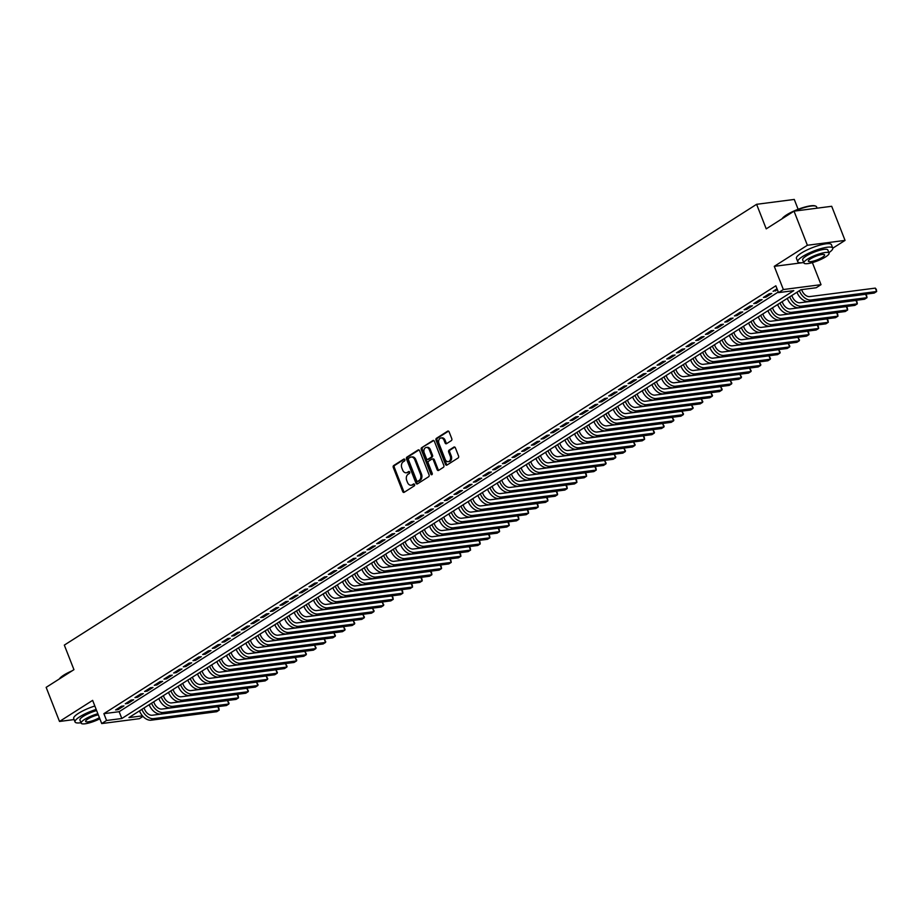 <?xml version="1.0" encoding="UTF-8"?>
<svg xmlns="http://www.w3.org/2000/svg" width="923" height="923" viewBox="0 0 923 923"><rect width="100%" height="100%" fill="white"/><g stroke="black" fill="none" stroke-linecap="round" stroke-linejoin="round"><path stroke-width="1.38" d="M404.816 459.619A1.027 0.75 -97.4 0 0 403.789 459.1L393.706 465.527A1.477 1.073 -97.4 0 0 393.279 467.465L402.716 491.567A1.477 1.073 -97.4 0 0 404.193 492.305L414.277 485.879A1.027 0.75 -97.4 0 0 413.539 484.01L412.235 484.84A4.719 3.45 -97.4 0 1 411.162 485.233A4.719 3.45 -97.4 0 1 407.528 482.487L406.731 480.479A4.719 3.45 -97.4 0 1 408.093 474.26L409.397 473.43A1.027 0.75 -97.4 0 0 408.658 471.549L407.355 472.38A4.719 3.45 -97.4 0 1 406.282 472.784A4.719 3.45 -97.4 0 1 402.647 470.038L401.851 468.019A4.719 3.45 -97.4 0 1 403.213 461.812L404.516 460.981A1.027 0.75 -97.4 0 0 404.816 459.619M451.359 440.606A1.477 1.073 -97.4 0 0 451.774 438.667L449.132 431.906A1.477 1.073 -97.4 0 0 447.655 431.168L436.452 438.298A1.477 1.073 -97.4 0 0 436.025 440.236L445.474 464.338A1.477 1.073 -97.4 0 0 446.951 465.077L458.143 457.946A1.477 1.073 -97.4 0 0 458.569 456.008L455.374 447.84A1.477 1.073 -97.4 0 0 453.897 447.101L449.109 450.147A1.477 1.073 -97.4 0 0 448.682 452.097L450.262 456.147A3.946 2.884 -97.4 0 1 448.232 461.673A3.946 2.884 -97.4 0 1 445.186 459.377L438.967 443.513A3.946 2.884 -97.4 0 1 441.009 437.987A3.946 2.884 -97.4 0 1 444.055 440.283L445.082 442.925A1.477 1.073 -97.4 0 0 446.559 443.663L451.359 440.606M794.022 211.159L831.692 206.291L845.053 240.395L807.383 245.264L794.022 211.159L766.228 228.858L756.606 204.306L64.322 645.108L73.944 669.66L46.15 687.358L59.51 721.463L92.635 700.372L101.715 723.563L106.549 720.482L103.884 713.664L775.851 285.795L778.527 292.614L783.362 289.534L821.032 284.665L816.197 287.745L800.922 289.718L128.943 717.586L142.465 715.844M807.383 245.264L774.27 266.343L783.362 289.534M419.607 450.701A1.477 1.073 -97.4 0 0 418.142 449.963L406.939 457.093A1.477 1.073 -97.4 0 0 406.512 459.031L415.961 483.133A1.477 1.073 -97.4 0 0 417.438 483.871L428.63 476.741A1.477 1.073 -97.4 0 0 429.057 474.791L419.607 450.701M421.696 447.69L432.899 440.559A1.477 1.073 -97.4 0 1 434.375 441.298L443.813 465.4A1.477 1.073 -97.4 0 1 443.386 467.338L438.598 470.395A1.477 1.073 -97.4 0 1 437.121 469.657L433.291 459.885A1.477 1.073 -97.4 0 0 431.814 459.146L428.641 461.177A1.477 1.073 -97.4 0 0 428.214 463.115L432.206 473.291A1.027 0.75 -97.4 0 1 430.879 474.145L421.269 449.639A1.477 1.073 -97.4 0 1 421.696 447.69L433.741 440.536M59.51 721.463L74.094 719.571M121.409 706.245L115.606 709.937L118.156 709.614L123.959 705.922L121.409 706.245M131.078 700.084L125.274 703.788L127.824 703.453L133.627 699.761L131.078 700.084M140.746 693.934L134.943 697.626L137.492 697.303L143.296 693.6L140.746 693.934M150.414 687.773L144.611 691.465L147.161 691.142L152.964 687.45L150.414 687.773M160.083 681.624L154.279 685.316L156.829 684.981L162.633 681.289L160.083 681.624M169.751 675.463L163.959 679.155L166.498 678.832L172.301 675.14L169.751 675.463M179.42 669.302L173.628 673.005L176.166 672.671L181.969 668.979L179.42 669.302M189.088 663.152L183.296 666.844L185.835 666.521L191.638 662.818L189.088 663.152M198.757 656.991L192.965 660.683L195.503 660.36L201.306 656.668L198.757 656.991M208.425 650.842L202.633 654.534L205.171 654.199L210.975 650.507L208.425 650.842M218.093 644.681L212.302 648.373L214.84 648.05L220.643 644.358L218.093 644.681M227.762 638.52L221.97 642.223L224.508 641.889L230.312 638.197L227.762 638.52M237.43 632.37L231.638 636.062L234.177 635.739L239.98 632.036L237.43 632.37M247.11 626.209L241.307 629.901L243.845 629.578L249.648 625.886L247.11 626.209M256.779 620.06L250.975 623.752L253.513 623.417L259.317 619.725L256.779 620.06M266.447 613.899L260.644 617.591L263.182 617.268L268.985 613.576L266.447 613.899M276.115 607.738L270.312 611.441L272.85 611.107L278.654 607.415L276.115 607.738M285.784 601.588L279.981 605.28L282.519 604.957L288.322 601.254L285.784 601.588M295.452 595.427L289.649 599.119L292.187 598.796L297.991 595.104L295.452 595.427M305.121 589.278L299.317 592.97L301.856 592.635L307.659 588.943L305.121 589.278M314.789 583.117L308.986 586.809L311.524 586.486L317.327 582.794L314.789 583.117M324.458 576.956L318.654 580.659L321.192 580.325L326.996 576.633L324.458 576.956M334.126 570.806L328.323 574.498L330.872 574.175L336.664 570.472L334.126 570.806M343.794 564.645L337.991 568.337L340.541 568.014L346.333 564.322L343.794 564.645M353.463 558.496L347.659 562.188L350.209 561.853L356.001 558.161L353.463 558.496M363.131 552.335L357.328 556.027L359.878 555.704L365.67 552.012L363.131 552.335M372.8 546.174L366.996 549.877L369.546 549.543L375.338 545.851L372.8 546.174M382.468 540.024L376.665 543.716L379.215 543.393L385.006 539.69L382.468 540.024M392.137 533.863L386.333 537.555L388.883 537.232L394.675 533.54L392.137 533.863M401.805 527.714L396.002 531.406L398.551 531.071L404.343 527.379L401.805 527.714M411.473 521.553L405.67 525.245L408.22 524.922L414.023 521.23L411.473 521.553M421.142 515.392L415.338 519.095L417.888 518.761L423.692 515.069L421.142 515.392M430.81 509.242L425.007 512.934L427.557 512.611L433.36 508.908L430.81 509.242M440.479 503.081L434.675 506.773L437.225 506.45L443.028 502.758L440.479 503.081M450.147 496.932L444.344 500.624L446.894 500.289L452.697 496.597L450.147 496.932M459.816 490.771L454.012 494.463L456.562 494.14L462.365 490.448L459.816 490.771M469.484 484.61L463.681 488.313L466.23 487.979L472.034 484.287L469.484 484.61M479.152 478.46L473.349 482.152L475.899 481.829L481.702 478.126L479.152 478.46M488.821 472.299L483.017 475.991L485.567 475.668L491.371 471.976L488.821 472.299M498.489 466.15L492.686 469.842L495.236 469.507L501.039 465.815L498.489 466.15M508.158 459.989L502.354 463.681L504.904 463.358L510.707 459.666L508.158 459.989M517.826 453.828L512.023 457.531L514.572 457.197L520.376 453.505L517.826 453.828M527.495 447.678L521.691 451.37L524.241 451.047L530.044 447.343L527.495 447.678M537.163 441.517L531.36 445.209L533.909 444.886L539.713 441.194L537.163 441.517M546.831 435.368L541.028 439.06L543.578 438.725L549.381 435.033L546.831 435.368M556.5 429.207L550.696 432.899L553.246 432.575L559.05 428.883L556.5 429.207M566.168 423.046L560.365 426.749L562.915 426.414L568.718 422.722L566.168 423.046M575.837 416.896L570.033 420.588L572.583 420.265L578.386 416.561L575.837 416.896M585.505 410.735L579.713 414.427L582.251 414.104L588.055 410.412L585.505 410.735M595.173 404.586L589.382 408.278L591.92 407.943L597.723 404.251L595.173 404.586M604.842 398.424L599.05 402.116L601.588 401.793L607.392 398.101L604.842 398.424M614.51 392.263L608.719 395.967L611.257 395.632L617.06 391.94L614.51 392.263M624.179 386.114L618.387 389.806L620.925 389.483L626.729 385.779L624.179 386.114M633.847 379.953L628.055 383.645L630.594 383.322L636.397 379.63L633.847 379.953M643.516 373.803L637.724 377.495L640.262 377.161L646.065 373.469L643.516 373.803M653.184 367.642L647.392 371.334L649.93 371.011L655.734 367.319L653.184 367.642M662.864 361.481L657.061 365.185L659.599 364.85L665.402 361.158L662.864 361.481M672.532 355.332L666.729 359.024L669.267 358.701L675.071 354.997L672.532 355.332M682.201 349.171L676.397 352.863L678.936 352.54L684.739 348.848L682.201 349.171M691.869 343.021L686.066 346.713L688.604 346.379L694.408 342.687L691.869 343.021M701.538 336.86L695.734 340.552L698.273 340.229L704.076 336.537L701.538 336.86M711.206 330.699L705.403 334.403L707.941 334.068L713.744 330.376L711.206 330.699M720.875 324.55L715.071 328.242L717.609 327.919L723.413 324.215L720.875 324.55M730.543 318.389L724.74 322.081L727.278 321.758L733.081 318.066L730.543 318.389M740.211 312.239L734.408 315.931L736.946 315.597L742.75 311.905L740.211 312.239M749.88 306.078L744.076 309.77L746.615 309.447L752.418 305.755L749.88 306.078M759.548 299.917L753.745 303.621L756.295 303.286L762.086 299.594L759.548 299.917M769.217 293.768L763.413 297.46L765.963 297.137L771.755 293.433L769.217 293.768M103.884 713.664L119.148 711.691L778.285 291.991M777.028 288.795L773.082 291.299L777.431 289.822M798.13 209.29L794.276 199.437L756.606 204.306M832.777 248.206L845.053 240.395M812.378 262.605L821.032 284.665M142.973 716.41L139.385 718.694L101.715 723.563M106.549 720.482L121.824 718.509L793.792 290.641L778.527 292.614M119.148 711.691L121.824 718.509M118.156 709.614L117.752 708.576M127.824 703.453L127.42 702.426M137.492 697.303L137.089 696.265M147.161 691.142L146.757 690.104M156.829 684.981L156.425 683.955M166.498 678.832L166.094 677.794M176.166 672.671L175.762 671.644M185.835 666.521L185.431 665.483M195.503 660.36L195.099 659.322M205.171 654.199L204.768 653.172M214.84 648.05L214.436 647.011M224.508 641.889L224.104 640.862M234.177 635.739L233.773 634.701M243.845 629.578L243.441 628.54M253.513 623.417L253.11 622.39M263.182 617.268L262.778 616.229M272.85 611.107L272.447 610.08M282.519 604.957L282.115 603.919M292.187 598.796L291.783 597.758M301.856 592.635L301.452 591.608M311.524 586.486L311.12 585.447M321.192 580.325L320.789 579.298M330.872 574.175L330.457 573.137M340.541 568.014L340.126 566.976M350.209 561.853L349.794 560.826M359.878 555.704L359.462 554.665M369.546 549.543L369.131 548.516M379.215 543.393L378.811 542.355M388.883 537.232L388.479 536.194M398.551 531.071L398.148 530.044M408.22 524.922L407.816 523.883M417.888 518.761L417.484 517.734M427.557 512.611L427.153 511.573M437.225 506.45L436.821 505.412M446.894 500.289L446.49 499.262M456.562 494.14L456.158 493.101M466.23 487.979L465.827 486.952M475.899 481.829L475.495 480.791M485.567 475.668L485.163 474.63M495.236 469.507L494.832 468.48M504.904 463.358L504.5 462.319M514.572 457.197L514.169 456.17M524.241 451.047L523.837 450.009M533.909 444.886L533.506 443.848M543.578 438.725L543.174 437.698M553.246 432.575L552.842 431.537M562.915 426.414L562.511 425.388M572.583 420.265L572.179 419.227M582.251 414.104L581.848 413.066M591.92 407.943L591.516 406.916M601.588 401.793L601.185 400.755M611.257 395.632L610.853 394.606M620.925 389.483L620.521 388.445M630.594 383.322L630.19 382.284M640.262 377.161L639.858 376.134M649.93 371.011L649.527 369.973M659.599 364.85L659.195 363.824M669.267 358.701L668.863 357.663M678.936 352.54L678.532 351.501M688.604 346.379L688.2 345.352M698.273 340.229L697.869 339.191M707.941 334.068L707.537 333.041M717.609 327.919L717.206 326.88M727.278 321.758L726.874 320.719M736.946 315.597L736.542 314.57M746.615 309.447L746.211 308.409M756.295 303.286L755.879 302.259M765.963 297.137L765.548 296.098M775.632 290.976L775.216 289.937M774.27 266.343L802.618 262.686M406.282 472.784L407.308 472.645A4.719 3.45 -97.4 0 0 408.381 472.253L407.355 472.38M409.374 471.618L408.381 472.253M411.162 485.233L412.177 485.094A4.719 3.45 -97.4 0 0 413.262 484.702L412.235 484.84M414.254 484.067L413.262 484.702M404.493 459.158L394.721 465.388A1.477 1.073 -97.4 0 0 394.294 467.338L403.743 491.428A1.477 1.073 -97.4 0 0 404.366 492.19M418.984 449.939L407.954 456.954A1.477 1.073 -97.4 0 0 407.539 458.904L416.977 483.006A1.477 1.073 -97.4 0 0 417.6 483.756M408.716 458.304A1.027 0.75 -97.4 0 0 408.416 459.666L416.711 480.814A1.027 0.75 -97.4 0 0 417.738 481.333L419.123 480.456A4.719 3.45 -97.4 0 0 420.473 474.237L414.808 459.781A4.719 3.45 -97.4 0 0 411.173 457.035A4.719 3.45 -97.4 0 0 410.089 457.427L408.716 458.304M418.281 481.264A1.027 0.75 -97.4 0 0 418.765 481.195L417.738 481.333M411.173 457.035L412.189 456.897A4.719 3.45 -97.4 0 1 415.823 459.642L421.499 474.099A4.719 3.45 -97.4 0 1 420.138 480.318L418.765 481.195M432.841 459.019A1.477 1.073 -97.4 0 1 434.306 459.758L438.137 469.53A1.477 1.073 -97.4 0 0 438.771 470.292M422.711 447.563A1.477 1.073 -97.4 0 0 422.296 449.501L431.895 474.007A1.027 0.75 -97.4 0 0 432.149 474.399M429.322 449.743A3.946 2.884 -97.4 0 0 426.276 447.447A3.946 2.884 -97.4 0 0 424.245 452.974L426.438 458.569A1.477 1.073 -97.4 0 0 427.903 459.296L431.087 457.277A1.477 1.073 -97.4 0 0 431.514 455.327L429.322 449.743L430.337 449.616A3.946 2.884 -97.4 0 0 427.291 447.32L426.276 447.447M428.237 459.262A1.477 1.073 -97.4 0 0 428.93 459.169L427.903 459.296M430.337 449.616L432.529 455.201A1.477 1.073 -97.4 0 1 432.102 457.15L428.93 459.169M441.009 437.987L442.025 437.848A3.946 2.884 -97.4 0 1 445.071 440.144L446.109 442.798A1.477 1.073 -97.4 0 0 446.732 443.548M448.232 461.673L449.259 461.546A3.946 2.884 -97.4 0 0 451.289 456.02L450.262 456.147M454.751 447.078L450.124 450.02A1.477 1.073 -97.4 0 0 449.697 451.958L451.289 456.02M448.497 431.145L437.467 438.171A1.477 1.073 -97.4 0 0 437.052 440.109L446.49 464.211A1.477 1.073 -97.4 0 0 447.124 464.973M144.046 707.976L144.473 709.072A7.511 4.857 57.5 0 0 152.237 715.233L217.84 706.753L218.843 708.068L219.178 710.156L153.564 718.636A11.272 7.28 -122.5 0 1 141.923 709.395L141.9 709.337M217.84 706.753L219.178 710.156L216.767 711.702L151.153 720.182A11.272 7.28 -122.5 0 1 139.511 710.941L139.488 710.883M59.384 678.924A18.333 4.061 -21.4 0 1 63.791 675.117A18.333 4.061 -21.4 0 1 72.179 670.79M70.217 672.036A18.783 4.154 158.6 0 0 63.652 675.567A18.783 4.154 158.6 0 0 59.649 678.763M96.177 709.418A18.783 4.154 158.6 0 0 79.793 716.756A18.783 4.154 158.6 0 0 75.04 721.971A18.783 4.154 158.6 0 0 80.982 722.732M94.838 706.003A18.783 4.154 158.6 0 0 78.455 713.352A18.783 4.154 158.6 0 0 73.702 718.555L75.04 721.971M97.85 713.71A13.522 2.988 158.6 0 0 84.593 719.432A13.522 2.988 158.6 0 0 81.166 723.182L79.932 720.044A13.522 2.988 -21.4 0 1 83.358 716.294A13.522 2.988 -21.4 0 1 96.627 710.572M81.166 723.182A13.522 2.988 158.6 0 0 99.846 718.798M98.3 714.852A8.711 1.927 158.6 0 0 87.847 719.017A8.711 1.927 158.6 0 0 85.643 721.428A8.711 1.927 158.6 0 0 90.892 721.244A8.711 1.927 158.6 0 0 99.396 717.644M782.116 218.739A18.333 4.061 -21.4 0 1 786.534 214.921A18.333 4.061 -21.4 0 1 815.24 205.944L815.794 206.175A18.783 4.154 158.6 0 0 794.645 211.079M792.949 211.84A18.783 4.154 158.6 0 0 786.384 215.371A18.783 4.154 158.6 0 0 782.381 218.566M828.9 252.671A18.783 4.154 158.6 0 0 832.742 248.068A18.783 4.154 158.6 0 0 821.055 248.575A18.783 4.154 158.6 0 0 802.525 256.571A18.783 4.154 158.6 0 0 797.772 261.774A18.783 4.154 158.6 0 0 803.714 262.536M832.742 248.068L831.404 244.664A18.783 4.154 158.6 0 0 819.716 245.172A18.783 4.154 158.6 0 0 801.199 253.156A18.783 4.154 158.6 0 0 796.434 258.359L797.772 261.774M803.898 262.997L802.664 259.859A13.522 2.988 -21.4 0 1 806.091 256.109A13.522 2.988 -21.4 0 1 819.428 250.352A13.522 2.988 -21.4 0 1 827.839 249.995L829.073 253.121A13.522 2.988 158.6 0 0 820.662 253.49A13.522 2.988 158.6 0 0 807.325 259.248A13.522 2.988 158.6 0 0 803.898 262.997A13.522 2.988 158.6 0 0 812.309 262.628A13.522 2.988 158.6 0 0 825.647 256.871A13.522 2.988 158.6 0 0 829.073 253.121M822.393 257.298A8.711 1.927 158.6 0 0 824.597 254.875A8.711 1.927 158.6 0 0 819.174 255.117A8.711 1.927 158.6 0 0 810.579 258.821A8.711 1.927 158.6 0 0 808.375 261.244A8.711 1.927 158.6 0 0 813.798 261.001A8.711 1.927 158.6 0 0 822.393 257.298M817.109 208.171L816.601 206.879A18.783 4.154 158.6 0 0 815.794 206.175M153.714 701.826L154.141 702.911A7.511 4.857 57.5 0 0 161.906 709.072L227.519 700.592L229.042 703.268L228.846 704.007L163.233 712.487A11.272 7.28 -122.5 0 1 151.591 703.245L151.568 703.188M227.519 700.592L228.846 704.007L226.435 705.541L160.821 714.021A11.272 7.28 -122.5 0 1 149.18 704.78L149.157 704.722M163.383 695.665L163.809 696.761A7.511 4.857 57.5 0 0 171.574 702.922L237.188 694.442L238.18 695.757L238.515 697.846L172.901 706.326A11.272 7.28 -122.5 0 1 161.26 697.084L161.237 697.027M237.188 694.442L238.515 697.846L236.103 699.392L170.49 707.872A11.272 7.28 -122.5 0 1 158.848 698.619L158.825 698.573M173.051 689.504L173.478 690.6A7.511 4.857 57.5 0 0 181.243 696.761L246.856 688.281L248.391 690.958L248.183 691.696L182.581 700.176A11.272 7.28 -122.5 0 1 170.928 690.923L170.905 690.877M246.856 688.281L248.183 691.696L245.772 693.231L180.158 701.711A11.272 7.28 -122.5 0 1 168.517 692.469L168.494 692.412M182.719 683.355L183.146 684.439A7.511 4.857 57.5 0 0 190.911 690.6L256.525 682.12L258.059 684.808L257.852 685.535L192.249 694.015A11.272 7.28 -122.5 0 1 180.596 684.774L180.573 684.716M256.525 682.12L257.852 685.535L255.44 687.07L189.826 695.55A11.272 7.28 -122.5 0 1 178.185 686.308L178.162 686.25M192.388 677.194L192.815 678.29A7.511 4.857 57.5 0 0 200.579 684.451L266.193 675.971L267.728 678.647L267.52 679.374L201.918 687.854A11.272 7.28 -122.5 0 1 190.265 678.613L190.242 678.555M266.193 675.971L267.52 679.374L265.109 680.92L199.495 689.4A11.272 7.28 -122.5 0 1 187.854 680.159L187.831 680.101M202.056 671.044L202.483 672.129A7.511 4.857 57.5 0 0 210.248 678.29L275.862 669.81L277.396 672.486L277.188 673.225L211.586 681.705A11.272 7.28 -122.5 0 1 199.933 672.463L199.91 672.405M275.862 669.81L277.188 673.225L274.777 674.759L209.163 683.239A11.272 7.28 -122.5 0 1 197.522 673.998L197.499 673.94M211.725 664.883L212.152 665.979A7.511 4.857 57.5 0 0 219.916 672.14L285.53 663.66L287.065 666.337L286.857 667.064L221.255 675.544A11.272 7.28 -122.5 0 1 209.602 666.302L209.579 666.244M285.53 663.66L286.857 667.064L284.446 668.61L218.832 677.09A11.272 7.28 -122.5 0 1 207.19 667.837L207.167 667.79M221.393 658.722L221.82 659.818A7.511 4.857 57.5 0 0 229.585 665.979L295.198 657.499L296.733 660.176L296.537 660.914L230.923 669.394A11.272 7.28 -122.5 0 1 219.27 660.141L216.836 661.629M295.198 657.499L296.537 660.914L294.114 662.449L228.5 670.929A11.272 7.28 -122.5 0 1 216.859 661.687M231.062 652.573L231.488 653.657A7.511 4.857 57.5 0 0 239.253 659.818L304.867 651.338L306.401 654.026L306.205 654.753L240.591 663.233A11.272 7.28 -122.5 0 1 228.939 653.992L228.916 653.934M304.867 651.338L306.205 654.753L303.782 656.288L238.169 664.768A11.272 7.28 -122.5 0 1 226.527 655.526L226.504 655.468M240.73 646.412L241.157 647.508A7.511 4.857 57.5 0 0 248.922 653.669L314.535 645.189L316.07 647.865L315.874 648.592L250.26 657.072A11.272 7.28 -122.5 0 1 238.607 647.831L238.584 647.773M314.535 645.189L315.874 648.592L313.451 650.138L247.837 658.618A11.272 7.28 -122.5 0 1 236.196 649.377L236.173 649.319M250.398 640.262L250.825 641.347A7.511 4.857 57.5 0 0 258.59 647.508L324.204 639.028L325.738 641.704L325.542 642.443L259.928 650.923A11.272 7.28 -122.5 0 1 248.275 641.681L248.252 641.623M324.204 639.028L325.542 642.443L323.119 643.977L257.505 652.457A11.272 7.28 -122.5 0 1 245.864 643.216L245.841 643.158M260.067 634.101L260.494 635.197A7.511 4.857 57.5 0 0 268.258 641.358L333.872 632.878L335.407 635.555L335.211 636.282L269.597 644.762A11.272 7.28 -122.5 0 1 257.944 635.52L257.932 635.462M333.872 632.878L335.211 636.282L332.788 637.828L267.174 646.308A11.272 7.28 -122.5 0 1 255.533 637.055L255.509 637.008M269.735 627.94L270.162 629.036A7.511 4.857 57.5 0 0 277.927 635.197L343.541 626.717L345.075 629.394L344.879 630.132L279.265 638.612A11.272 7.28 -122.5 0 1 267.612 629.359L267.601 629.313M343.541 626.717L344.879 630.132L342.456 631.667L276.842 640.147A11.272 7.28 -122.5 0 1 265.201 630.905L265.178 630.847M279.404 621.79L279.831 622.875A7.511 4.857 57.5 0 0 287.595 629.036L353.209 620.556L354.744 623.244L354.547 623.971L288.934 632.451A11.272 7.28 -122.5 0 1 277.281 623.21L277.269 623.152M353.209 620.556L354.547 623.971L352.125 625.506L286.511 633.986A11.272 7.28 -122.5 0 1 274.869 624.744L274.846 624.686M289.072 615.629L289.499 616.726A7.511 4.857 57.5 0 0 297.264 622.887L362.877 614.406L364.412 617.083L364.216 617.81L298.602 626.29A11.272 7.28 -122.5 0 1 286.961 617.049L286.938 616.991M362.877 614.406L364.216 617.81L361.793 619.356L296.179 627.836A11.272 7.28 -122.5 0 1 284.538 618.595L284.515 618.537M298.74 609.48L299.167 610.565A7.511 4.857 57.5 0 0 306.932 616.726L372.546 608.245L374.08 610.922L373.884 611.661L308.27 620.141A11.272 7.28 -122.5 0 1 296.629 610.899L296.606 610.841M372.546 608.245L373.884 611.661L371.461 613.195L305.848 621.675A11.272 7.28 -122.5 0 1 294.206 612.434L294.183 612.376M308.409 603.319L308.836 604.415A7.511 4.857 57.5 0 0 316.601 610.576L382.214 602.096L383.749 604.773L383.553 605.5L317.939 613.98A11.272 7.28 -122.5 0 1 306.298 604.738L306.274 604.68M382.214 602.096L383.553 605.5L381.13 607.046L315.516 615.526A11.272 7.28 -122.5 0 1 303.875 606.273L303.852 606.226M318.077 597.158L318.504 598.254A7.511 4.857 57.5 0 0 326.269 604.415L391.883 595.935L392.886 597.25L393.221 599.35L327.607 607.83A11.272 7.28 -122.5 0 1 315.966 598.577L315.943 598.531M391.883 595.935L393.221 599.35L390.798 600.885L325.184 609.365A11.272 7.28 -122.5 0 1 313.543 600.123L313.52 600.065M327.746 591.008L328.173 592.093A7.511 4.857 57.5 0 0 335.937 598.254L401.551 589.774L402.555 591.089L402.889 593.189L337.276 601.669A11.272 7.28 -122.5 0 1 325.634 592.428L325.611 592.37M401.551 589.774L402.889 593.189L400.467 594.724L334.853 603.204A11.272 7.28 -122.5 0 1 323.212 593.962L323.188 593.904M337.414 584.847L337.841 585.943A7.511 4.857 57.5 0 0 345.606 592.105L411.22 583.624L412.223 584.94L412.558 587.028L346.944 595.508A11.272 7.28 -122.5 0 1 335.303 586.267L335.28 586.209M411.22 583.624L412.558 587.028L410.135 588.574L344.521 597.054A11.272 7.28 -122.5 0 1 332.88 587.813L332.857 587.755M347.083 578.698L347.51 579.782A7.511 4.857 57.5 0 0 355.274 585.943L420.888 577.463L421.892 578.779L422.226 580.879L356.613 589.359A11.272 7.28 -122.5 0 1 344.971 580.117L344.948 580.059M420.888 577.463L422.226 580.879L419.803 582.413L354.19 590.893A11.272 7.28 -122.5 0 1 342.548 581.652L342.525 581.594M356.751 572.537L357.178 573.633A7.511 4.857 57.5 0 0 364.943 579.794L430.556 571.314L431.56 572.629L431.895 574.717L366.281 583.198A11.272 7.28 -122.5 0 1 354.64 573.956L354.617 573.898M430.556 571.314L431.895 574.717L429.472 576.264L363.858 584.744A11.272 7.28 -122.5 0 1 352.217 575.49L352.194 575.444M366.419 566.376L366.846 567.472A7.511 4.857 57.5 0 0 374.611 573.633L440.225 565.153L441.229 566.468L441.563 568.568L375.949 577.048A11.272 7.28 -122.5 0 1 364.308 567.795L364.285 567.749M440.225 565.153L441.563 568.568L439.14 570.102L373.527 578.583A11.272 7.28 -122.5 0 1 361.885 569.341L361.862 569.283M376.088 560.226L376.515 561.311A7.511 4.857 57.5 0 0 384.28 567.472L449.893 558.992L450.897 560.307L451.232 562.407L385.618 570.887A11.272 7.28 -122.5 0 1 373.977 561.646L373.953 561.588M449.893 558.992L451.232 562.407L448.809 563.941L383.195 572.422A11.272 7.28 -122.5 0 1 371.554 563.18L371.531 563.122M385.756 554.065L386.183 555.161A7.511 4.857 57.5 0 0 393.948 561.322L459.562 552.842L460.565 554.158L460.9 556.246L395.286 564.726A11.272 7.28 -122.5 0 1 383.645 555.484L383.622 555.427M459.562 552.842L460.9 556.246L458.477 557.792L392.875 566.272A11.272 7.28 -122.5 0 1 381.222 557.031L381.199 556.973M395.425 547.916L395.852 549A7.511 4.857 57.5 0 0 403.616 555.161L469.23 546.681L470.234 547.997L470.568 550.096L404.955 558.577A11.272 7.28 -122.5 0 1 393.313 549.335L393.29 549.277M469.23 546.681L470.568 550.096L468.146 551.631L402.543 560.111A11.272 7.28 -122.5 0 1 390.891 550.869L390.867 550.812M405.093 541.755L405.52 542.851A7.511 4.857 57.5 0 0 413.285 549.012L478.899 540.532L479.902 541.847L480.237 543.935L414.623 552.416A11.272 7.28 -122.5 0 1 402.982 543.174L402.959 543.116M478.899 540.532L480.237 543.935L477.814 545.481L412.212 553.962A11.272 7.28 -122.5 0 1 400.559 544.708L400.536 544.662M414.762 535.594L415.188 536.69A7.511 4.857 57.5 0 0 422.953 542.851L488.567 534.371L489.571 535.686L489.905 537.786L424.292 546.266A11.272 7.28 -122.5 0 1 412.65 537.013L412.627 536.967M488.567 534.371L489.905 537.786L487.482 539.32L421.88 547.801A11.272 7.28 -122.5 0 1 410.227 538.559L410.204 538.501M424.43 529.444L424.857 530.529A7.511 4.857 57.5 0 0 432.622 536.69L498.235 528.21L499.239 529.525L499.574 531.625L433.96 540.105A11.272 7.28 -122.5 0 1 422.319 530.863L422.296 530.806M498.235 528.21L499.574 531.625L497.151 533.159L431.549 541.639A11.272 7.28 -122.5 0 1 419.896 532.398L419.873 532.34M434.098 523.283L434.525 524.379A7.511 4.857 57.5 0 0 442.29 530.54L507.904 522.06L508.908 523.376L509.242 525.464L443.628 533.944A11.272 7.28 -122.5 0 1 431.987 524.702L431.964 524.645M507.904 522.06L509.242 525.464L506.831 527.01L441.217 535.49A11.272 7.28 -122.5 0 1 429.564 526.248L429.541 526.191M443.767 517.134L444.194 518.218A7.511 4.857 57.5 0 0 451.958 524.379L517.572 515.899L518.576 517.215L518.911 519.314L453.297 527.794A11.272 7.28 -122.5 0 1 441.656 518.553L441.632 518.495M517.572 515.899L518.911 519.314L516.499 520.849L450.886 529.329A11.272 7.28 -122.5 0 1 439.233 520.087L439.21 520.03M453.435 510.973L453.862 512.069A7.511 4.857 57.5 0 0 461.627 518.23L527.241 509.75L528.244 511.065L528.579 513.153L462.965 521.633A11.272 7.28 -122.5 0 1 451.324 512.392L451.301 512.334M527.241 509.75L528.579 513.153L526.168 514.699L460.554 523.179A11.272 7.28 -122.5 0 1 448.901 513.926L448.878 513.88M463.104 504.812L463.542 505.908A7.511 4.857 57.5 0 0 471.295 512.069L536.909 503.589L537.913 504.904L538.247 507.004L472.634 515.484A11.272 7.28 -122.5 0 1 460.992 506.231L458.546 507.719M536.909 503.589L538.247 507.004L535.836 508.538L470.222 517.018A11.272 7.28 -122.5 0 1 458.569 507.777M472.784 498.662L473.211 499.747A7.511 4.857 57.5 0 0 480.964 505.908L546.578 497.428L547.581 498.743L547.916 500.843L482.302 509.323A11.272 7.28 -122.5 0 1 470.661 500.081L470.638 500.024M546.578 497.428L547.916 500.843L545.505 502.377L479.891 510.857A11.272 7.28 -122.5 0 1 468.238 501.616L468.226 501.558M482.452 492.501L482.879 493.597A7.511 4.857 57.5 0 0 490.632 499.758L556.246 491.278L557.25 492.594L557.584 494.682L491.971 503.162A11.272 7.28 -122.5 0 1 480.329 493.92L480.306 493.863M556.246 491.278L557.584 494.682L555.173 496.228L489.559 504.708A11.272 7.28 -122.5 0 1 477.906 495.466L477.895 495.409M492.121 486.352L492.547 487.436A7.511 4.857 57.5 0 0 500.301 493.597L565.914 485.117L566.918 486.433L567.253 488.532L501.639 497.012A11.272 7.28 -122.5 0 1 489.998 487.771L489.975 487.713M565.914 485.117L567.253 488.532L564.841 490.067L499.228 498.547A11.272 7.28 -122.5 0 1 487.575 489.305L487.563 489.248M501.789 480.191L502.216 481.287A7.511 4.857 57.5 0 0 509.969 487.448L575.583 478.968L576.587 480.283L576.921 482.371L511.307 490.851A11.272 7.28 -122.5 0 1 499.666 481.61L499.643 481.552M575.583 478.968L576.921 482.371L574.51 483.917L508.896 492.397A11.272 7.28 -122.5 0 1 497.255 483.144L497.232 483.098M511.457 474.03L511.884 475.126A7.511 4.857 57.5 0 0 519.637 481.287L585.251 472.807L586.255 474.122L586.59 476.222L520.976 484.702A11.272 7.28 -122.5 0 1 509.334 475.449L509.311 475.403M585.251 472.807L586.59 476.222L584.178 477.756L518.564 486.236A11.272 7.28 -122.5 0 1 506.923 476.995L506.9 476.937M521.126 467.88L521.553 468.965A7.511 4.857 57.5 0 0 529.317 475.126L594.92 466.646L595.923 467.961L596.258 470.061L530.644 478.541A11.272 7.28 -122.5 0 1 519.003 469.299L518.98 469.242M594.92 466.646L596.258 470.061L593.847 471.595L528.233 480.075A11.272 7.28 -122.5 0 1 516.592 470.834L516.568 470.776M530.794 461.719L531.221 462.815A7.511 4.857 57.5 0 0 538.986 468.976L604.588 460.496L606.123 463.173L605.926 463.9L540.313 472.38A11.272 7.28 -122.5 0 1 528.671 463.138L528.648 463.081M604.588 460.496L605.926 463.9L603.515 465.446L537.901 473.926A11.272 7.28 -122.5 0 1 526.26 464.684L526.237 464.627M540.463 455.57L540.89 456.654A7.511 4.857 57.5 0 0 548.654 462.815L614.256 454.335L615.791 457.012L615.595 457.75L549.981 466.23A11.272 7.28 -122.5 0 1 538.34 456.989L538.317 456.931M614.256 454.335L615.595 457.75L613.184 459.285L547.57 467.765A11.272 7.28 -122.5 0 1 535.928 458.523L535.905 458.466M550.131 449.409L550.558 450.505A7.511 4.857 57.5 0 0 558.323 456.666L623.925 448.186L625.459 450.862L625.263 451.589L559.65 460.069A11.272 7.28 -122.5 0 1 548.008 450.828L547.985 450.77M623.925 448.186L625.263 451.589L622.852 453.135L557.238 461.615A11.272 7.28 -122.5 0 1 545.597 452.362L545.574 452.316M559.799 443.248L560.226 444.344A7.511 4.857 57.5 0 0 567.991 450.505L633.593 442.025L635.128 444.701L634.932 445.44L569.318 453.92A11.272 7.28 -122.5 0 1 557.677 444.667L557.654 444.621M633.593 442.025L634.932 445.44L632.52 446.974L566.907 455.454A11.272 7.28 -122.5 0 1 555.265 446.213L555.242 446.155M569.468 437.098L569.895 438.183A7.511 4.857 57.5 0 0 577.66 444.344L643.273 435.864L644.266 437.179L644.6 439.279L578.986 447.759A11.272 7.28 -122.5 0 1 567.345 438.517L567.322 438.46M643.273 435.864L644.6 439.279L642.189 440.813L576.575 449.293A11.272 7.28 -122.5 0 1 564.934 440.052L564.911 439.994M579.136 430.937L579.563 432.033A7.511 4.857 57.5 0 0 587.328 438.194L652.942 429.714L654.465 432.391L654.269 433.118L588.655 441.598A11.272 7.28 -122.5 0 1 577.013 432.356L576.99 432.299M652.942 429.714L654.269 433.118L651.857 434.664L586.243 443.144A11.272 7.28 -122.5 0 1 574.602 433.902L574.579 433.845M588.805 424.788L589.232 425.872A7.511 4.857 57.5 0 0 596.996 432.033L662.61 423.553L664.133 426.23L663.937 426.968L598.323 435.448A11.272 7.28 -122.5 0 1 586.682 426.207L586.659 426.149M662.61 423.553L663.937 426.968L661.526 428.503L595.912 436.983A11.272 7.28 -122.5 0 1 584.271 427.741L584.247 427.684M598.473 418.627L598.9 419.723A7.511 4.857 57.5 0 0 606.665 425.884L672.279 417.404L673.813 420.08L673.605 420.807L608.003 429.287A11.272 7.28 -122.5 0 1 596.35 420.046L596.327 419.988M672.279 417.404L673.605 420.807L671.194 422.353L605.58 430.833A11.272 7.28 -122.5 0 1 593.939 421.58L593.916 421.534M608.142 412.466L608.569 413.562A7.511 4.857 57.5 0 0 616.333 419.723L681.947 411.243L683.481 413.919L683.274 414.658L617.672 423.138A11.272 7.28 -122.5 0 1 606.019 413.885L605.996 413.839M681.947 411.243L683.274 414.658L680.862 416.192L615.249 424.672A11.272 7.28 -122.5 0 1 603.607 415.431L603.584 415.373M617.81 406.316L618.237 407.401A7.511 4.857 57.5 0 0 626.002 413.562L691.615 405.082L693.15 407.77L692.942 408.497L627.34 416.977A11.272 7.28 -122.5 0 1 615.687 407.735L615.664 407.678M691.615 405.082L692.942 408.497L690.531 410.031L624.917 418.511A11.272 7.28 -122.5 0 1 613.276 409.27L613.253 409.212M627.478 400.155L627.905 401.251A7.511 4.857 57.5 0 0 635.67 407.412L701.284 398.932L702.818 401.609L702.611 402.336L637.008 410.816A11.272 7.28 -122.5 0 1 625.356 401.574L625.332 401.517M701.284 398.932L702.611 402.336L700.199 403.882L634.586 412.362A11.272 7.28 -122.5 0 1 622.944 403.12L622.921 403.063M637.147 394.006L637.574 395.09A7.511 4.857 57.5 0 0 645.339 401.251L710.952 392.771L712.487 395.448L712.291 396.186L646.677 404.666A11.272 7.28 -122.5 0 1 635.024 395.425L635.001 395.367M710.952 392.771L712.291 396.186L709.868 397.721L644.254 406.201A11.272 7.28 -122.5 0 1 632.613 396.959L632.59 396.902M646.815 387.845L647.242 388.941A7.511 4.857 57.5 0 0 655.007 395.102L720.621 386.622L722.155 389.298L721.959 390.025L656.345 398.505A11.272 7.28 -122.5 0 1 644.692 389.264L644.669 389.206M720.621 386.622L721.959 390.025L719.536 391.571L653.922 400.051A11.272 7.28 -122.5 0 1 642.281 390.798L642.258 390.752M656.484 381.684L656.911 382.78A7.511 4.857 57.5 0 0 664.675 388.941L730.289 380.461L731.824 383.137L731.627 383.876L666.014 392.356A11.272 7.28 -122.5 0 1 654.361 383.103L654.338 383.057M730.289 380.461L731.627 383.876L729.205 385.41L663.591 393.89A11.272 7.28 -122.5 0 1 651.95 384.649L651.926 384.591M666.152 375.534L666.579 376.619A7.511 4.857 57.5 0 0 674.344 382.78L739.958 374.311L741.492 376.988L741.296 377.715L675.682 386.195A11.272 7.28 -122.5 0 1 664.029 376.953L664.006 376.896M739.958 374.311L741.296 377.715L738.873 379.249L673.259 387.729A11.272 7.28 -122.5 0 1 661.618 378.488L661.595 378.43M675.821 369.373L676.247 370.469A7.511 4.857 57.5 0 0 684.012 376.63L749.626 368.15L751.16 370.827L750.964 371.554L685.351 380.034A11.272 7.28 -122.5 0 1 673.698 370.792L673.686 370.734M749.626 368.15L750.964 371.554L748.541 373.1L682.928 381.58A11.272 7.28 -122.5 0 1 671.286 372.338L671.263 372.281M685.489 363.224L685.916 364.308A7.511 4.857 57.5 0 0 693.681 370.469L759.294 361.989L760.829 364.666L760.633 365.404L695.019 373.884A11.272 7.28 -122.5 0 1 683.366 364.643L683.355 364.585M759.294 361.989L760.633 365.404L758.21 366.939L692.596 375.419A11.272 7.28 -122.5 0 1 680.955 366.177L680.932 366.119M695.157 357.063L695.584 358.159A7.511 4.857 57.5 0 0 703.349 364.32L768.963 355.84L770.497 358.516L770.301 359.243L704.687 367.723A11.272 7.28 -122.5 0 1 693.035 358.482L693.023 358.424M768.963 355.84L770.301 359.243L767.878 360.789L702.265 369.269A11.272 7.28 -122.5 0 1 690.623 360.016L690.6 359.97M704.826 350.902L705.253 351.998A7.511 4.857 57.5 0 0 713.018 358.159L778.631 349.679L780.166 352.355L779.97 353.094L714.356 361.574A11.272 7.28 -122.5 0 1 702.703 352.321L700.269 353.809M778.631 349.679L779.97 353.094L777.547 354.628L711.933 363.108A11.272 7.28 -122.5 0 1 700.292 353.867M714.494 344.752L714.921 345.837A7.511 4.857 57.5 0 0 722.686 351.998L788.3 343.529L789.834 346.206L789.638 346.933L724.024 355.413A11.272 7.28 -122.5 0 1 712.383 346.171L712.36 346.113M788.3 343.529L789.638 346.933L787.215 348.467L721.601 356.947A11.272 7.28 -122.5 0 1 709.96 347.706L709.937 347.648M724.163 338.591L724.59 339.687A7.511 4.857 57.5 0 0 732.354 345.848L797.968 337.368L799.503 340.045L799.306 340.772L733.693 349.252A11.272 7.28 -122.5 0 1 722.051 340.01L722.028 339.952M797.968 337.368L799.306 340.772L796.884 342.318L731.27 350.798A11.272 7.28 -122.5 0 1 719.628 341.556L719.605 341.498M733.831 332.442L734.258 333.526A7.511 4.857 57.5 0 0 742.023 339.687L807.637 331.207L808.64 332.522L808.975 334.622L743.361 343.102A11.272 7.28 -122.5 0 1 731.72 333.861L731.697 333.803M807.637 331.207L808.975 334.622L806.552 336.157L740.938 344.637A11.272 7.28 -122.5 0 1 729.297 335.395L729.274 335.337M743.5 326.281L743.926 327.377A7.511 4.857 57.5 0 0 751.691 333.538L817.305 325.058L818.309 326.373L818.643 328.461L753.03 336.941A11.272 7.28 -122.5 0 1 741.388 327.7L741.365 327.642M817.305 325.058L818.643 328.461L816.22 330.007L750.607 338.487A11.272 7.28 -122.5 0 1 738.965 329.234L738.942 329.188M753.168 320.119L753.595 321.216A7.511 4.857 57.5 0 0 761.36 327.377L826.973 318.897L827.977 320.212L828.312 322.312L762.698 330.792A11.272 7.28 -122.5 0 1 751.057 321.539L751.034 321.492M826.973 318.897L828.312 322.312L825.889 323.846L760.275 332.326A11.272 7.28 -122.5 0 1 748.634 323.085L748.611 323.027M762.836 313.97L763.263 315.055A7.511 4.857 57.5 0 0 771.028 321.216L836.642 312.747L837.646 314.051L837.98 316.151L772.366 324.631A11.272 7.28 -122.5 0 1 760.725 315.389L760.702 315.331M836.642 312.747L837.98 316.151L835.557 317.685L769.944 326.165A11.272 7.28 -122.5 0 1 758.302 316.924L758.279 316.866M772.505 307.809L772.932 308.905A7.511 4.857 57.5 0 0 780.696 315.066L846.31 306.586L847.314 307.901L847.649 309.99L782.035 318.47A11.272 7.28 -122.5 0 1 770.393 309.228L770.37 309.17M846.31 306.586L847.649 309.99L845.226 311.536L779.612 320.016A11.272 7.28 -122.5 0 1 767.971 310.774L767.948 310.716M782.173 301.659L782.6 302.744A7.511 4.857 57.5 0 0 790.365 308.905L855.979 300.425L856.982 301.74L857.317 303.84L791.703 312.32A11.272 7.28 -122.5 0 1 780.062 303.079L780.039 303.021M855.979 300.425L857.317 303.84L854.894 305.375L789.28 313.855A11.272 7.28 -122.5 0 1 777.639 304.613L777.616 304.555M791.842 295.498L792.269 296.595A7.511 4.857 57.5 0 0 800.033 302.756L865.647 294.275L866.651 295.591L866.985 297.679L801.372 306.159A11.272 7.28 -122.5 0 1 789.73 296.918L789.707 296.86M865.647 294.275L866.985 297.679L864.563 299.225L798.949 307.705A11.272 7.28 -122.5 0 1 787.307 298.452L787.284 298.406M801.625 289.626L801.937 290.433A7.511 4.857 57.5 0 0 809.702 296.595L875.316 288.114L876.319 289.43L876.654 291.53L811.04 300.01A11.272 7.28 -122.5 0 1 799.399 290.757L799.376 290.71M875.316 288.114L876.654 291.53L874.231 293.064L808.629 301.544A11.272 7.28 -122.5 0 1 796.976 292.303L796.953 292.245M403.743 491.428L402.716 491.567M394.294 467.338L393.279 467.465M394.721 465.388L393.706 465.527M416.977 483.006L415.961 483.133M407.539 458.904L406.512 459.031M407.954 456.954L406.939 457.093M418.834 449.87L418.142 449.963M420.138 480.318L419.123 480.456M421.499 474.099L420.473 474.237M415.823 459.642L414.808 459.781M433.591 440.479L432.899 440.559M438.137 469.53L437.121 469.657M434.306 459.758L433.291 459.885M431.895 474.007L430.879 474.145M422.296 449.501L421.269 449.639M432.102 457.15L431.087 457.277M432.529 455.201L431.514 455.327M446.109 442.798L445.082 442.925M445.071 440.144L444.055 440.283M449.697 451.958L448.682 452.097M450.124 450.02L449.109 450.147M454.589 447.009L453.897 447.101M446.49 464.211L445.474 464.338M437.052 440.109L436.025 440.236M437.467 438.171L436.452 438.298M448.347 431.076L447.655 431.168M139.511 710.941L141.923 709.395M151.153 720.182L153.564 718.636M149.18 704.78L151.591 703.245M160.821 714.021L163.233 712.487M158.848 698.619L161.26 697.084M170.49 707.872L172.901 706.326M168.517 692.469L170.928 690.923M180.158 701.711L182.581 700.176M178.185 686.308L180.596 684.774M189.826 695.55L192.249 694.015M187.854 680.159L190.265 678.613M199.495 689.4L201.918 687.854M197.522 673.998L199.933 672.463M209.163 683.239L211.586 681.705M207.19 667.837L209.602 666.302M218.832 677.09L221.255 675.544M228.5 670.929L230.923 669.394M226.527 655.526L228.939 653.992M238.169 664.768L240.591 663.233M236.196 649.377L238.607 647.831M247.837 658.618L250.26 657.072M245.864 643.216L248.275 641.681M257.505 652.457L259.928 650.923M255.533 637.055L257.944 635.52M267.174 646.308L269.597 644.762M265.201 630.905L267.612 629.359M276.842 640.147L279.265 638.612M274.869 624.744L277.281 623.21M286.511 633.986L288.934 632.451M284.538 618.595L286.961 617.049M296.179 627.836L298.602 626.29M294.206 612.434L296.629 610.899M305.848 621.675L308.27 620.141M303.875 606.273L306.298 604.738M315.516 615.526L317.939 613.98M313.543 600.123L315.966 598.577M325.184 609.365L327.607 607.83M323.212 593.962L325.634 592.428M334.853 603.204L337.276 601.669M332.88 587.813L335.303 586.267M344.521 597.054L346.944 595.508M342.548 581.652L344.971 580.117M354.19 590.893L356.613 589.359M352.217 575.49L354.64 573.956M363.858 584.744L366.281 583.198M361.885 569.341L364.308 567.795M373.527 578.583L375.949 577.048M371.554 563.18L373.977 561.646M383.195 572.422L385.618 570.887M381.222 557.031L383.645 555.484M392.875 566.272L395.286 564.726M390.891 550.869L393.313 549.335M402.543 560.111L404.955 558.577M400.559 544.708L402.982 543.174M412.212 553.962L414.623 552.416M410.227 538.559L412.65 537.013M421.88 547.801L424.292 546.266M419.896 532.398L422.319 530.863M431.549 541.639L433.96 540.105M429.564 526.248L431.987 524.702M441.217 535.49L443.628 533.944M439.233 520.087L441.656 518.553M450.886 529.329L453.297 527.794M448.901 513.926L451.324 512.392M460.554 523.179L462.965 521.633M470.222 517.018L472.634 515.484M468.238 501.616L470.661 500.081M479.891 510.857L482.302 509.323M477.906 495.466L480.329 493.92M489.559 504.708L491.971 503.162M487.575 489.305L489.998 487.771M499.228 498.547L501.639 497.012M497.255 483.144L499.666 481.61M508.896 492.397L511.307 490.851M506.923 476.995L509.334 475.449M518.564 486.236L520.976 484.702M516.592 470.834L519.003 469.299M528.233 480.075L530.644 478.541M526.26 464.684L528.671 463.138M537.901 473.926L540.313 472.38M535.928 458.523L538.34 456.989M547.57 467.765L549.981 466.23M545.597 452.362L548.008 450.828M557.238 461.615L559.65 460.069M555.265 446.213L557.677 444.667M566.907 455.454L569.318 453.92M564.934 440.052L567.345 438.517M576.575 449.293L578.986 447.759M574.602 433.902L577.013 432.356M586.243 443.144L588.655 441.598M584.271 427.741L586.682 426.207M595.912 436.983L598.323 435.448M593.939 421.58L596.35 420.046M605.58 430.833L608.003 429.287M603.607 415.431L606.019 413.885M615.249 424.672L617.672 423.138M613.276 409.27L615.687 407.735M624.917 418.511L627.34 416.977M622.944 403.12L625.356 401.574M634.586 412.362L637.008 410.816M632.613 396.959L635.024 395.425M644.254 406.201L646.677 404.666M642.281 390.798L644.692 389.264M653.922 400.051L656.345 398.505M651.95 384.649L654.361 383.103M663.591 393.89L666.014 392.356M661.618 378.488L664.029 376.953M673.259 387.729L675.682 386.195M671.286 372.338L673.698 370.792M682.928 381.58L685.351 380.034M680.955 366.177L683.366 364.643M692.596 375.419L695.019 373.884M690.623 360.016L693.035 358.482M702.265 369.269L704.687 367.723M711.933 363.108L714.356 361.574M709.96 347.706L712.383 346.171M721.601 356.947L724.024 355.413M719.628 341.556L722.051 340.01M731.27 350.798L733.693 349.252M729.297 335.395L731.72 333.861M740.938 344.637L743.361 343.102M738.965 329.234L741.388 327.7M750.607 338.487L753.03 336.941M748.634 323.085L751.057 321.539M760.275 332.326L762.698 330.792M758.302 316.924L760.725 315.389M769.944 326.165L772.366 324.631M767.971 310.774L770.393 309.228M779.612 320.016L782.035 318.47M777.639 304.613L780.062 303.079M789.28 313.855L791.703 312.32M787.307 298.452L789.73 296.918M798.949 307.705L801.372 306.159M796.976 292.303L799.399 290.757M808.629 301.544L811.04 300.01M418.523 481.287L417.508 481.414M433.175 458.893L432.16 459.031M428.584 459.296L427.568 459.423"/></g></svg>
